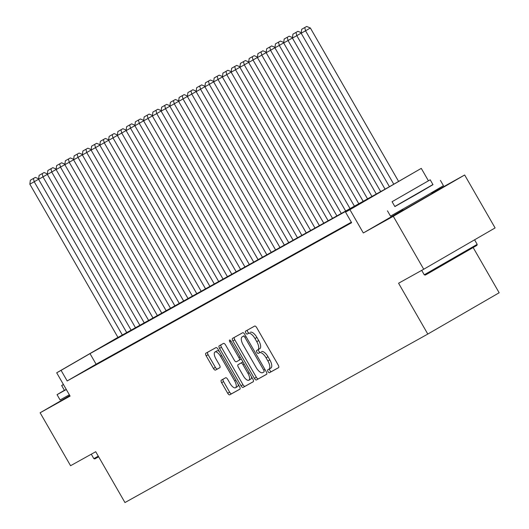 <?xml version="1.0" encoding="UTF-8"?>
<svg xmlns="http://www.w3.org/2000/svg" width="529" height="529" viewBox="0 0 529 529"><rect width="100%" height="100%" fill="white"/><g stroke="black" fill="none" stroke-linecap="round" stroke-linejoin="round"><path stroke-width="0.79" d="M268.011 371.609A1.68 0.688 -120.1 0 0 269.446 372.733L278.578 367.655A2.4 0.985 -120.1 0 0 278.585 367.648A2.4 0.985 -120.1 0 0 278.241 365.096L256.724 327.676A2.4 0.985 -120.1 0 0 254.667 326.076L245.542 331.154A1.68 0.688 -120.1 0 0 245.535 331.161A1.68 0.688 -120.1 0 0 245.78 332.946A1.68 0.688 -120.1 0 0 247.215 334.063L248.399 333.409A7.67 3.148 -120.1 0 1 254.971 338.534L256.763 341.648A7.67 3.148 -120.1 0 1 257.861 349.821L256.658 350.489A1.68 0.688 -120.1 0 0 256.896 352.281A1.68 0.688 -120.1 0 0 258.331 353.398L259.514 352.744A7.67 3.148 -120.1 0 1 266.087 357.862L267.879 360.983A7.67 3.148 -120.1 0 1 268.977 369.156A7.67 3.148 -120.1 0 1 268.957 369.163L267.773 369.824A1.68 0.688 -120.1 0 0 268.011 371.609M269.611 368.786A1.68 0.688 -120.1 0 0 269.942 370.492A1.68 0.688 -120.1 0 0 271.377 371.616L278.71 367.536M247.36 330.142A1.68 0.688 -120.1 0 0 247.704 331.828A1.68 0.688 -120.1 0 0 249.146 332.946L248.399 333.409M258.496 349.451A1.68 0.688 -120.1 0 0 258.82 351.163A1.68 0.688 -120.1 0 0 260.261 352.281L259.514 352.744M403.164 210.205L431.968 193.64M221.307 380.172A2.4 0.985 -120.1 0 0 221.301 380.172A2.4 0.985 -120.1 0 0 221.644 382.725L227.682 393.226A2.4 0.985 -120.1 0 0 229.738 394.826L239.875 389.185A2.4 0.985 -120.1 0 0 239.882 389.185A2.4 0.985 -120.1 0 0 239.538 386.626L218.021 349.213A2.4 0.985 -120.1 0 0 215.964 347.606L205.827 353.246A2.4 0.985 -120.1 0 0 205.821 353.253A2.4 0.985 -120.1 0 0 206.165 355.805L213.458 368.488A2.4 0.985 -120.1 0 0 215.508 370.088L219.852 367.675A2.4 0.985 -120.1 0 0 219.852 367.668A2.4 0.985 -120.1 0 0 219.515 365.116L215.898 358.827A6.414 2.632 -120.1 0 1 214.979 351.997A6.414 2.632 -120.1 0 1 220.494 356.268L234.658 380.906A6.414 2.632 -120.1 0 1 235.577 387.737A6.414 2.632 -120.1 0 1 230.062 383.465L227.701 379.359A2.4 0.985 -120.1 0 0 225.645 377.759L221.307 380.172M257.841 349.834A7.67 3.148 -120.1 0 0 257.861 349.821L259.785 348.704A7.67 3.148 -120.1 0 0 259.785 348.704A7.67 3.148 -120.1 0 0 258.694 340.531L256.763 341.648M351.349 222.206L96.099 364.21L67.17 380.953L61.08 370.366L56.702 372.8L117.927 337.363M423.736 269.241L393.292 216.295L464.654 174.993L495.098 227.939L423.736 269.241L398.575 283.24L427.802 334.07L124.956 502.55L95.729 451.72L70.569 465.718L40.118 412.772L70.099 396.095L56.702 372.8M403.032 209.98L363.317 232.972L393.292 216.295M363.317 232.972L349.92 209.676L345.543 212.109L374.472 195.366L90.009 353.617L61.08 370.366M67.17 380.953L351.633 222.702L345.543 212.109M254.403 378.361A2.4 0.985 -120.1 0 0 256.453 379.961L266.59 374.32A2.4 0.985 -120.1 0 0 266.596 374.32A2.4 0.985 -120.1 0 0 266.259 371.761L244.742 334.348A2.4 0.985 -120.1 0 0 242.685 332.748L232.548 338.381A2.4 0.985 -120.1 0 0 232.542 338.388A2.4 0.985 -120.1 0 0 232.886 340.941L254.403 378.361L256.327 377.243A2.4 0.985 -120.1 0 0 258.383 378.843L266.728 374.201M253.232 381.753L243.095 387.393A2.4 0.985 -120.1 0 1 241.039 385.793L219.522 348.373A2.4 0.985 -120.1 0 1 219.185 345.821A2.4 0.985 -120.1 0 1 219.185 345.814L223.529 343.4A2.4 0.985 -120.1 0 1 225.579 345.001L234.307 360.176A2.4 0.985 -120.1 0 0 236.364 361.783L239.24 360.176A2.4 0.985 -120.1 0 0 239.247 360.176A2.4 0.985 -120.1 0 0 238.903 357.624L229.817 341.82A1.68 0.688 -120.1 0 1 229.579 340.035A1.68 0.688 -120.1 0 1 231.021 341.152L252.895 379.194A2.4 0.985 -120.1 0 1 253.239 381.753A2.4 0.985 -120.1 0 0 253.239 381.753L253.246 381.746M69.808 395.593L40.118 412.772M351.454 222.398L347.672 224.587L351.494 222.464M338.917 229.46L348.995 223.747L338.917 229.46M330.169 234.327L340.24 228.614L330.169 234.327M321.414 239.194L331.485 233.487L321.414 239.194M312.659 244.067L322.736 238.354L312.659 244.067M303.911 248.934L313.981 243.221L303.911 248.934M295.156 253.808L305.226 248.094L295.156 253.808M286.401 258.674L296.478 252.961L286.401 258.674M277.652 263.541L287.723 257.835L277.652 263.541M268.897 268.415L278.968 262.701L268.897 268.415M260.142 273.281L270.22 267.568L260.142 273.281M251.394 278.155L261.465 272.442L251.394 278.155M242.639 283.022L252.71 277.308L242.639 283.022M233.884 287.888L243.962 282.175L233.884 287.888M225.136 292.762L235.207 287.049L225.136 292.762M216.381 297.629L226.452 291.915L216.381 297.629M207.626 302.502L217.703 296.789L207.626 302.502M198.878 307.369L208.948 301.656L198.878 307.369M190.123 312.236L200.193 306.522L190.123 312.236M181.368 317.109L191.445 311.396L181.368 317.109M172.619 321.976L182.69 316.263L172.619 321.976M163.864 326.843L173.935 321.136L163.864 326.843M155.109 331.716L165.187 326.003L155.109 331.716M146.361 336.583L156.432 330.87L146.361 336.583M137.606 341.456L147.677 335.743L137.606 341.456M128.851 346.323L138.929 340.61L128.851 346.323M120.103 351.19L130.174 345.477L120.103 351.19M111.348 356.063L121.419 350.35L111.348 356.063M102.593 360.93L112.67 355.217L102.593 360.93M93.845 365.804L103.915 360.09L93.845 365.804M95.16 364.957L85.09 370.67L95.16 364.957M427.802 334.07L499.158 292.768L473.197 247.612M117.967 337.436L387.969 187.55L421.276 168.374L349.92 209.676M464.654 174.993L434.673 191.67L434.349 191.101M428.397 180.753L421.276 168.374M96.099 364.21L90.009 353.617M434.673 191.67L431.79 193.336M268.997 369.143L270.888 368.045A7.67 3.148 -120.1 0 0 270.908 368.039A7.67 3.148 -120.1 0 0 269.81 359.865L267.879 360.983M261.445 351.626A7.67 3.148 -120.1 0 1 268.018 356.751L269.81 359.865M250.323 332.291A7.67 3.148 -120.1 0 1 256.902 337.416L258.694 340.531M234.34 337.383A2.4 0.985 -120.1 0 0 234.81 339.823L256.327 377.243M263.971 371.933A1.68 0.688 -120.1 0 0 263.978 371.933A1.68 0.688 -120.1 0 0 263.74 370.148L244.854 337.304A1.68 0.688 -120.1 0 0 243.413 336.179L242.17 336.874A7.67 3.148 -120.1 0 0 242.15 336.887A7.67 3.148 -120.1 0 0 243.241 345.053L256.155 367.51A7.67 3.148 -120.1 0 0 262.728 372.628L263.978 371.933M242.15 336.887L244.081 335.77A7.67 3.148 -120.1 0 0 244.061 335.776A7.67 3.148 -120.1 0 1 244.094 335.756L243.413 336.179M253.365 381.634L243.095 387.393M220.983 344.815A2.4 0.985 -120.1 0 0 221.453 347.255L242.97 384.676A2.4 0.985 -120.1 0 0 245.026 386.276M241.171 359.059L239.247 360.176L241.171 359.065A2.4 0.985 -120.1 0 0 241.171 359.059A2.4 0.985 -120.1 0 0 241.27 358.979M243.36 375.927A6.414 2.632 -120.1 0 0 248.875 380.199A6.414 2.632 -120.1 0 0 247.956 373.368L242.97 364.693A2.4 0.985 -120.1 0 0 240.913 363.092L238.037 364.693A2.4 0.985 -120.1 0 0 238.03 364.693A2.4 0.985 -120.1 0 0 238.374 367.245L243.36 375.927M248.875 380.199L250.806 379.081A6.414 2.632 -120.1 0 0 251.5 376.767M242.97 361.929A2.4 0.985 -120.1 0 0 242.844 361.975L240.913 363.092M238.037 364.693L239.961 363.575A2.4 0.985 -120.1 0 0 239.954 363.582L242.844 361.975M235.577 387.737L237.501 386.62A6.414 2.632 -120.1 0 0 238.202 384.299M219.323 351.474A6.414 2.632 -120.1 0 0 216.91 350.879L214.979 351.997M207.626 352.248A2.4 0.985 -120.1 0 0 208.095 354.688L215.382 367.371A2.4 0.985 -120.1 0 0 217.439 368.971L219.985 367.556M223.106 379.174A2.4 0.985 -120.1 0 0 223.575 381.607L229.612 392.108A2.4 0.985 -120.1 0 0 231.662 393.708L240.007 389.066M398.582 181.407L310.371 28.004L305.55 30.794L393.761 184.198M389.43 186.711L301.173 33.228L301.695 29.274L306.688 26.45L301.695 29.274M304.757 27.568L305.55 30.794L301.173 33.228M306.688 26.45L310.371 28.004M476.92 245.357L427.558 273.837L425.243 275.073L424.245 274.802L477.191 244.358L476.92 245.357M394.813 206.462L432.934 184.542M387.466 210.84L390.508 216.136L422.631 197.886L443.461 185.692L440.412 180.396M430.203 179.787L433 184.661L418.003 193.442L394.879 206.581L392.075 201.708L430.203 179.787L392.075 201.708M422.327 184.271L398.853 197.813L422.327 184.271M98.652 456.805L94.83 458.894L93.831 458.623L98.295 456.177M64.399 390.283L57.053 394.66L66.31 389.509M57.053 394.66L60.094 399.957L69.352 394.799M66.264 389.43L64.465 390.395L61.662 385.529L63.467 384.557M63.407 384.457L61.662 385.529M301.186 33.122L296.795 35.661L385.066 189.17M380.688 191.604L292.418 38.095L292.94 34.14L297.933 31.317L292.94 34.14M296.002 32.434L296.795 35.661L292.418 38.095M297.933 31.317L301.239 32.712M292.438 37.989L288.047 40.528L376.317 194.037M371.94 196.471L283.67 42.968L284.185 39.007L289.178 36.19L284.185 39.007M287.254 37.308L288.047 40.528L283.67 42.968M289.178 36.19L292.491 37.579M283.683 42.856L279.292 45.401L367.562 198.904M363.185 201.344L274.915 47.835L275.437 43.881L280.43 41.057L275.437 43.881M278.499 42.175L279.292 45.401L274.915 47.835M280.43 41.057L283.736 42.452M274.928 47.729L270.537 50.268L358.807 203.777M354.43 206.211L266.16 52.702L266.682 48.747L271.675 45.93L266.682 48.747M269.744 47.041L270.537 50.268L266.16 52.702M271.675 45.93L274.981 47.319M266.18 52.596L261.789 55.142L350.059 208.644M345.682 211.078L257.411 57.575L257.927 53.614L262.92 50.797L257.927 53.614M260.995 51.915L261.789 55.142L257.411 57.575M262.92 50.797L266.232 52.186M257.425 57.469L253.034 60.008L341.304 213.511M336.927 215.951L248.656 62.442L249.179 58.488L254.171 55.664L249.179 58.488M252.24 56.782L253.034 60.008L248.656 62.442M254.171 55.664L257.478 57.059M248.67 62.336L244.279 64.875L332.549 218.384M328.172 220.818L239.901 67.309L240.424 63.354L245.416 60.537L240.424 63.354M243.485 61.655L244.279 64.875L239.901 67.309M245.416 60.537L248.723 61.926M239.921 67.203L235.531 69.749L323.801 223.251M319.423 225.685L231.153 72.182L231.669 68.228L236.661 65.404L231.669 68.228M234.737 66.522L235.531 69.749L231.153 72.182M236.661 65.404L239.974 66.799M231.166 72.076L226.776 74.615L315.046 228.125M310.668 230.558L222.398 77.049L222.921 73.095L227.913 70.271L222.921 73.095M225.982 71.389L226.776 74.615L222.398 77.049M227.913 70.271L231.219 71.666M222.411 76.943L218.021 79.482L306.291 232.991M301.914 235.425L213.643 81.922L214.166 77.961L219.158 75.144L214.166 77.961M217.227 76.262L218.021 79.482L213.643 81.922M219.158 75.144L222.464 76.533M213.663 81.816L209.272 84.356L297.543 237.858M293.165 240.298L204.895 86.789L205.411 82.835L210.403 80.011L205.411 82.835M208.479 81.129L209.272 84.356L204.895 86.789M210.403 80.011L213.716 81.406M204.908 86.683L200.517 89.222L288.788 242.732M284.41 245.165L196.14 91.656L196.662 87.702L201.655 84.885L196.662 87.702M199.724 85.996L200.517 89.222L196.14 91.656M201.655 84.885L204.961 86.273M196.153 91.55L191.762 94.096L280.033 247.598M275.655 250.032L187.385 96.529L187.907 92.575L192.9 89.751L187.907 92.575M190.969 90.869L191.762 94.096L187.385 96.529M192.9 89.751L196.206 91.147M187.405 96.423L183.014 98.963L271.284 252.472M266.907 254.905L178.637 101.396L179.152 97.442L184.145 94.618L179.152 97.442M182.221 95.736L183.014 98.963L178.637 101.396M184.145 94.618L187.458 96.013M178.65 101.29L174.259 103.829L262.529 257.339M258.152 259.772L169.882 106.269L170.404 102.309L175.397 99.492L170.404 102.309M173.466 100.609L174.259 103.829L169.882 106.269M175.397 99.492L178.703 100.88M169.895 106.157L165.504 108.703L253.775 262.205M249.397 264.645L161.127 111.136L161.649 107.182L166.642 104.358L161.649 107.182M164.711 105.476L165.504 108.703L161.127 111.136M166.642 104.358L169.948 105.754M161.147 111.03L156.756 113.57L245.026 267.079M240.649 269.512L152.378 116.003L152.894 112.049L157.887 109.232L152.894 112.049M155.962 110.343L156.756 113.57L152.378 116.003M157.887 109.232L161.2 110.621M152.392 115.897L148.001 118.443L236.271 271.946M231.894 274.379L143.624 120.877L144.146 116.922L149.138 114.099L144.146 116.922M147.207 115.216L148.001 118.443L143.624 120.877M149.138 114.099L152.445 115.487M143.637 120.771L139.246 123.31L227.516 276.812M223.139 279.252L134.869 125.743L135.391 121.789L140.383 118.965L135.391 121.789M138.453 120.083L139.246 123.31L134.869 125.743M140.383 118.965L143.69 120.361M134.888 125.638L130.498 128.177L218.768 281.686M214.39 284.119L126.12 130.61L126.636 126.656L131.628 123.839L126.636 126.656M129.704 124.956L130.498 128.177L126.12 130.61M131.628 123.839L134.941 125.228M126.133 130.504L121.743 133.05L210.013 286.553M205.636 288.986L117.365 135.484L117.888 131.529L122.88 128.706L117.888 131.529M120.949 129.823L121.743 133.05L117.365 135.484M122.88 128.706L126.186 130.101M117.378 135.378L112.988 137.917L201.258 291.426M196.881 293.859L108.617 140.35L109.133 136.396L114.125 133.572L109.133 136.396M112.194 134.69L112.988 137.917L108.617 140.35M114.125 133.572L117.431 134.968M108.63 140.245L104.239 142.784L192.51 296.293M188.132 298.726L99.862 145.224L100.378 141.263L105.37 138.446L100.378 141.263M103.446 139.563L104.239 142.784L99.862 145.224M105.37 138.446L108.683 139.835M99.875 145.118L95.485 147.657L183.755 301.16M179.377 303.6L91.107 150.091L91.629 146.136L96.622 143.313L91.629 146.136M94.691 144.43L95.485 147.657L91.107 150.091M96.622 143.313L99.928 144.708M91.12 149.985L86.73 152.524L175 306.033M170.622 308.467L82.359 154.957L82.874 151.003L87.867 148.186L82.874 151.003M85.936 149.297L86.73 152.524L82.359 154.957M87.867 148.186L91.173 149.575M82.372 154.852L77.981 157.397L166.251 310.9M161.874 313.333L73.604 159.831L74.12 155.876L79.112 153.053L74.12 155.876M77.188 154.17L77.981 157.397L73.604 159.831M79.112 153.053L82.425 154.448M73.617 159.725L69.226 162.264L157.497 315.773M153.119 318.207L64.849 164.698L65.371 160.743L70.364 157.92L65.371 160.743M68.433 159.037L69.226 162.264L64.849 164.698M70.364 157.92L73.67 159.315M64.862 164.592L60.471 167.131L148.742 320.64M144.371 323.074L56.1 169.571L56.616 165.61L61.609 162.793L56.616 165.61M59.678 163.911L60.471 167.131L56.1 169.571M61.609 162.793L64.915 164.182M56.114 169.459L51.723 172.004L139.993 325.507M135.616 327.947L47.345 174.438L47.861 170.483L52.854 167.66L47.861 170.483M50.929 168.777L51.723 172.004L47.345 174.438M52.854 167.66L56.167 169.055M47.359 174.332L42.968 176.871L131.238 330.38M126.861 332.814L38.591 179.305L39.113 175.35L44.105 172.533L39.113 175.35M42.175 173.644L42.968 176.871L38.591 179.305M44.105 172.533L47.412 173.922M38.604 179.199L34.213 181.745L122.483 335.247M118.112 337.681L29.842 184.178L30.358 180.224L35.35 177.4L30.358 180.224M33.42 178.518L34.213 181.745L29.842 184.178M35.35 177.4L38.657 178.789M271.377 371.616L269.446 372.733M249.146 332.946L247.215 334.063M260.261 352.281L258.331 353.398M268.018 356.751L266.087 357.862M259.765 348.717L257.881 349.808M256.902 337.416L254.971 338.534M234.81 339.823L232.886 340.941M258.383 378.843L256.453 379.961M264.93 369.46L263.74 370.148M246.045 336.609L244.854 337.304M244.094 335.756L242.17 336.874M242.97 384.676L241.039 385.793M221.453 347.255L219.522 348.373M240.093 356.93L238.903 357.624M231.008 341.132L229.817 341.82M249.152 372.68L247.956 373.368M244.16 363.998L242.97 364.693M235.848 380.219L234.658 380.906M221.684 355.581L220.494 356.268M217.439 368.971L215.508 370.088M215.382 367.371L213.458 368.488M208.095 354.688L206.165 355.805M231.662 393.708L229.738 394.826M229.612 392.108L227.682 393.226M223.575 381.607L221.644 382.725M270.908 368.039L268.977 369.156M239.961 363.575L238.03 364.693M474.579 239.816L477.191 244.358M431.466 192.774L432.028 193.746M402.662 209.339L403.224 210.304M421.699 270.379L424.245 274.802M91.286 454.193L93.831 458.623"/></g></svg>
